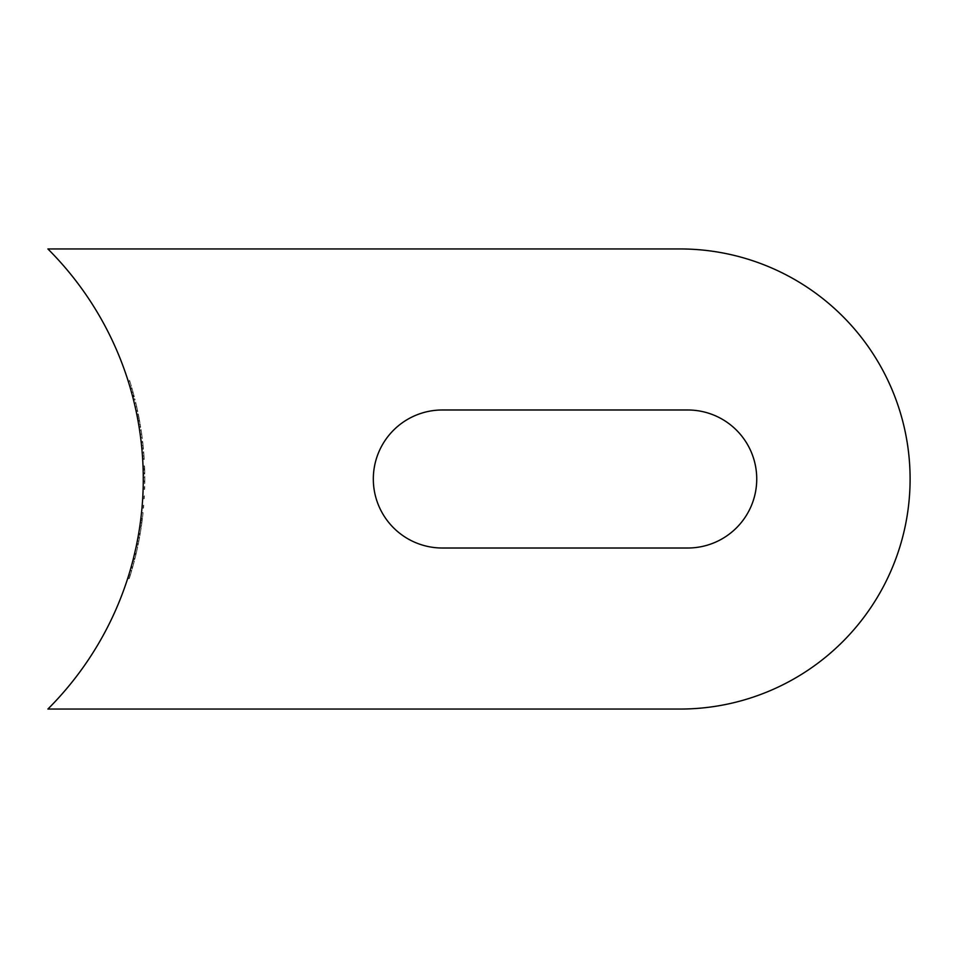<?xml version="1.0" encoding="UTF-8"?>
<svg xmlns="http://www.w3.org/2000/svg" width="958" height="958" viewBox="0 0 958 958"><rect width="100%" height="100%" fill="white"/><g stroke="black" fill="none" stroke-linecap="round" stroke-linejoin="round"><path stroke-width="0.72" stroke-dasharray="4.79 3.59" d="M373.321 479A69.012 69.012 0 0 0 442.333 548.012L687.724 548.012A69.012 69.012 0 0 0 756.736 479A69.012 69.012 0 0 0 687.724 409.988L442.333 409.988A69.012 69.012 0 0 0 373.321 479M680.048 248.948A230.052 230.052 0 0 1 910.1 479A230.052 230.052 0 0 1 680.048 709.052L47.9 709.052A325.133 325.133 0 0 0 47.9 248.948L680.048 248.948M132.108 388.804L134.3 396.828A326.666 326.666 0 0 0 132.132 388.876L134.18 396.361L133.078 392.253L131.486 392.253L132.599 396.361L130.528 388.876A325.133 325.133 0 0 1 132.719 396.828L130.216 387.774L131.809 387.774L132.108 388.804L130.516 388.804M135.952 410.407L134.06 402.132L135.952 410.407A325.133 325.133 0 0 1 136.192 411.497A325.133 325.133 0 0 0 135.952 410.407L134.324 403.234L135.952 410.407L137.521 410.407A326.666 326.666 0 0 1 137.76 411.497L136.192 411.497L137.76 411.497A326.666 326.666 0 0 0 137.521 410.407L135.952 410.407L137.521 410.407L136.719 406.779L135.15 406.779L136.731 406.803L137.521 410.407L135.952 410.407L137.521 410.407L136.731 406.827L135.162 406.827M140.155 434.118L141.712 434.118L142.191 437.722L140.646 437.722L139.473 429.447L141.03 429.447L141.712 434.118L140.155 434.082L140.646 437.722A325.133 325.133 0 0 1 140.778 438.812A325.133 325.133 0 0 0 140.646 437.722L140.155 434.13L140.646 437.722L142.191 437.722A326.666 326.666 0 0 1 142.323 438.812L140.778 438.812L142.323 438.812A326.666 326.666 0 0 0 142.191 437.722L140.646 437.722L142.191 437.722L141.03 429.447M142.119 451.613A325.133 325.133 0 0 1 142.203 452.703L143.76 452.871L142.203 452.703A325.133 325.133 0 0 0 142.119 451.613L143.652 451.613L142.119 451.613M143.999 456.092L144.215 459.409A326.666 326.666 0 0 0 144.155 458.319L142.61 458.319A325.133 325.133 0 0 1 142.682 459.409L142.203 452.703L143.748 452.703L143.999 456.092L142.467 456.092M144.79 481.826A326.666 326.666 0 0 1 144.79 482.042A326.666 326.666 0 0 0 144.802 480.952L143.269 480.952A325.133 325.133 0 0 0 143.269 477.324A325.133 325.133 0 0 1 143.269 480.952A325.133 325.133 0 0 1 143.257 482.042A325.133 325.133 0 0 1 143.245 483.443A325.133 325.133 0 0 0 143.257 482.042A325.133 325.133 0 0 0 143.257 481.826L143.245 475.18L144.79 475.18L144.79 481.826L143.257 481.826M142.838 495.777A325.133 325.133 0 0 1 142.742 497.645A325.133 325.133 0 0 1 142.67 498.747A325.133 325.133 0 0 0 142.802 496.495L142.838 495.777L144.371 495.777L144.335 496.495L142.802 496.495M141.533 512.638A325.133 325.133 0 0 1 141.006 517.32A325.133 325.133 0 0 0 141.533 512.638L143.065 512.638L141.533 512.638M139.617 527.619A325.133 325.133 0 0 1 138.694 533.39A325.133 325.133 0 0 1 138.503 534.48A325.133 325.133 0 0 1 138.263 535.881A325.133 325.133 0 0 0 138.539 534.265L139.617 527.619L141.173 527.619L140.096 534.265L138.539 534.265M137.689 546.814L134.898 558.825L135.138 557.891L133.557 557.891L133.318 558.825L136.12 546.814L135.797 548.299L137.365 548.299L137.689 546.814L136.12 546.814M136.156 553.676L134.982 558.514A326.666 326.666 0 0 0 135.976 554.454A326.666 326.666 0 0 1 134.707 559.604L136.18 553.58L134.599 553.58L133.126 559.604A325.133 325.133 0 0 0 134.395 554.454A325.133 325.133 0 0 1 133.401 558.514L135.892 547.904L137.461 547.904L136.156 553.676L134.587 553.676M128.851 574.764L130.168 570.381A325.133 325.133 0 0 1 127.63 578.656A325.133 325.133 0 0 0 129.39 572.98L130.037 570.848A325.133 325.133 0 0 1 129.701 571.938L128.851 574.764L130.456 574.764L131.306 571.938L129.701 571.938M132.755 561.017A325.133 325.133 0 0 1 131.198 566.789A325.133 325.133 0 0 1 130.887 567.878A325.133 325.133 0 0 1 130.492 569.291A325.133 325.133 0 0 0 130.947 567.663L132.755 561.017L134.348 561.017L132.539 567.663L130.947 567.663M139.617 536.983L138.862 541.054L137.293 541.054L136.455 545.246L138.06 536.983L137.293 541.054L138.862 541.054L139.617 536.983L138.06 536.983M142.119 520.853A326.666 326.666 0 0 1 141.329 526.529A326.666 326.666 0 0 0 142.443 518.254L141.509 525.271L139.964 525.271L140.898 518.254A325.133 325.133 0 0 1 139.784 526.529A325.133 325.133 0 0 0 140.563 520.853L140.155 523.906L141.7 523.906L142.119 520.853L140.563 520.853M142.251 519.811A326.666 326.666 0 0 0 142.383 518.721L141.353 526.361L139.808 526.361L140.838 518.721A325.133 325.133 0 0 1 140.706 519.811L140.335 522.637L141.88 522.637L142.251 519.811L140.706 519.811M142.215 505.141A325.133 325.133 0 0 1 141.964 508.111A325.133 325.133 0 0 0 142.167 505.86L142.215 505.141L143.76 505.141L143.7 505.86L142.167 505.86M143.185 486.413A325.133 325.133 0 0 1 143.137 488.281A325.133 325.133 0 0 1 143.113 489.382A325.133 325.133 0 0 0 143.173 487.131L143.185 486.413L144.718 486.413L144.706 487.131L143.173 487.131M144.598 467.217L144.634 468.462A326.666 326.666 0 0 1 144.754 473.456A326.666 326.666 0 0 0 144.658 469.324L144.55 465.971A326.666 326.666 0 0 1 144.586 467.061L144.754 472.833L143.209 472.833L143.053 467.061A325.133 325.133 0 0 0 143.017 465.971L143.125 469.324A325.133 325.133 0 0 1 143.221 473.456A325.133 325.133 0 0 0 143.101 468.462L143.149 469.899L144.682 469.899L144.598 467.217L143.065 467.217M141.077 441.315A325.133 325.133 0 0 1 141.209 442.404L141.796 448.021A325.133 325.133 0 0 1 141.892 449.11L141.209 442.404A325.133 325.133 0 0 0 141.077 441.315L142.622 441.315L141.077 441.315M139.054 417.963L138.491 415.089A326.666 326.666 0 0 0 138.275 414A326.666 326.666 0 0 1 138.491 415.089L140.682 427.268A326.666 326.666 0 0 0 140.503 426.166L138.958 426.166A325.133 325.133 0 0 1 139.126 427.268L136.934 415.089A325.133 325.133 0 0 0 136.707 414A325.133 325.133 0 0 1 136.934 415.089L137.892 420.083A325.133 325.133 0 0 1 138.096 421.173L138.599 424.059L140.155 424.059L139.652 421.173L138.096 421.173L139.652 421.173A326.666 326.666 0 0 0 139.449 420.083L137.892 420.083L139.449 420.083L139.054 417.963L137.497 417.963M133.246 398.863A325.133 325.133 0 0 1 133.521 399.953A325.133 325.133 0 0 0 133.246 398.863L134.827 398.863L133.246 398.863M127.929 380.29A325.133 325.133 0 0 1 128.276 381.38A325.133 325.133 0 0 1 129.749 386.218A325.133 325.133 0 0 0 128.276 381.38A325.133 325.133 0 0 1 129.749 386.218A325.133 325.133 0 0 0 127.929 380.29L129.534 380.29L127.929 380.29M131.306 571.938A326.666 326.666 0 0 0 131.629 570.848L130.037 570.848M131.629 570.848L130.444 574.812L128.839 574.812M130.444 574.812L129.282 578.488L127.677 578.488M129.282 578.488L130.995 572.98L129.39 572.98M130.995 572.98A326.666 326.666 0 0 1 129.234 578.656L127.63 578.656L129.234 578.656A326.666 326.666 0 0 0 131.761 570.381L130.168 570.381M131.761 570.381L130.348 575.099L128.743 575.099M130.348 575.099L129.629 577.399L128.025 577.399M129.629 577.399L130.456 574.764M132.539 567.663A326.666 326.666 0 0 1 132.479 567.878L130.887 567.878L132.479 567.878A326.666 326.666 0 0 1 132.084 569.291L130.492 569.291L132.084 569.291A326.666 326.666 0 0 0 132.479 567.878L130.887 567.878L132.479 567.878A326.666 326.666 0 0 0 132.791 566.789L131.198 566.789A325.133 325.133 0 0 0 132.192 563.16L131.198 566.789L132.791 566.789A326.666 326.666 0 0 0 134.348 561.017M133.785 563.16A326.666 326.666 0 0 1 132.791 566.789L133.785 563.16L132.192 563.16M132.791 566.789L131.198 566.789L132.791 566.789M136.228 553.365L134.659 553.365M134.898 558.825L133.318 558.825M135.138 557.891L136.24 553.329L134.659 553.329M136.24 553.329L137.461 547.904M134.982 558.514L133.401 558.514M135.976 554.454L134.395 554.454L135.976 554.454M134.707 559.604L133.126 559.604M136.18 553.58L137.365 548.299M138.024 545.246L138.862 541.054L138.024 545.246L136.455 545.246M138.239 544.156L136.683 544.156L137.293 541.09L138.85 541.09L138.239 544.156L138.85 541.09L137.293 541.09L137.856 538.073L139.425 538.073L138.85 541.09L139.425 538.073M138.335 543.701L136.766 543.701M140.096 534.265A326.666 326.666 0 0 1 140.06 534.48L138.503 534.48L140.06 534.48A326.666 326.666 0 0 1 139.82 535.881L138.263 535.881L139.82 535.881A326.666 326.666 0 0 0 140.06 534.48L138.503 534.48L140.06 534.48A326.666 326.666 0 0 0 140.251 533.39L138.694 533.39A325.133 325.133 0 0 0 139.281 529.762L138.694 533.39L140.251 533.39A326.666 326.666 0 0 0 141.173 527.619M140.838 529.762A326.666 326.666 0 0 1 140.251 533.39L140.838 529.762L139.281 529.762M140.251 533.39L138.694 533.39L140.251 533.39M142.383 518.721L140.838 518.721M141.868 522.685L140.323 522.685M141.353 526.361L141.7 523.906M141.329 526.529L139.784 526.529L141.329 526.529M142.443 518.254L140.898 518.254M141.832 522.972L140.287 522.972M141.509 525.271L141.88 522.637M143.065 512.638A326.666 326.666 0 0 1 142.55 517.32L141.006 517.32L142.55 517.32A326.666 326.666 0 0 0 143.065 512.638M143.7 505.86A326.666 326.666 0 0 1 143.508 508.111L141.964 508.111L143.508 508.111A326.666 326.666 0 0 0 143.604 507.01L142.059 507.01L143.604 507.01A326.666 326.666 0 0 0 143.76 505.141M144.335 496.495A326.666 326.666 0 0 1 144.215 498.747L142.67 498.747L144.215 498.747A326.666 326.666 0 0 0 144.275 497.645L142.742 497.645L144.275 497.645A326.666 326.666 0 0 0 144.371 495.777M144.706 487.131A326.666 326.666 0 0 1 144.646 489.382L143.113 489.382L144.646 489.382A326.666 326.666 0 0 0 144.67 488.281L143.137 488.281L144.67 488.281A326.666 326.666 0 0 0 144.718 486.413M144.79 482.042L143.257 482.042L144.79 482.042A326.666 326.666 0 0 1 144.778 483.443L143.245 483.443L144.778 483.443A326.666 326.666 0 0 0 144.79 482.042L143.257 482.042L144.79 482.042M144.802 477.324L143.269 477.324L143.269 480.952L144.802 480.952L144.802 477.324A326.666 326.666 0 0 1 144.802 480.952L143.269 480.952L144.802 480.952A326.666 326.666 0 0 0 144.79 475.18M144.634 468.462L143.101 468.462M144.754 473.456L143.221 473.456L144.754 473.456M144.658 469.324L143.125 469.324M144.646 468.666L143.113 468.666M144.682 470.103L143.149 470.103M144.766 473.923L143.233 473.923M144.67 469.683L143.137 469.683M144.55 465.971L143.017 465.971M144.586 467.061L143.053 467.061M144.67 469.743L143.137 469.743M144.754 472.833L144.682 469.899M143.652 451.613A326.666 326.666 0 0 1 143.748 452.703L142.203 452.703L143.748 452.703A326.666 326.666 0 0 0 143.652 451.613M144.215 459.409L142.682 459.409M144.155 458.319L142.61 458.319L144.155 458.319M144.143 458.187L143.987 455.9L142.455 455.9M143.987 455.9L143.76 452.871M143.113 445.781L143.437 449.11A326.666 326.666 0 0 0 143.329 448.021L142.754 442.404A326.666 326.666 0 0 0 142.622 441.315A326.666 326.666 0 0 1 142.754 442.404L141.209 442.404L142.754 442.404L143.113 445.781L141.568 445.781M143.437 449.11L141.892 449.11M143.329 448.021L141.796 448.021L143.329 448.021M143.317 447.889L141.784 447.889M143.089 445.602L141.556 445.602M142.766 442.572L141.221 442.572M142.754 442.404L141.209 442.404M142.191 437.722L141.712 434.13L142.191 437.722L140.646 437.722M141.197 430.537L141.712 434.13L140.167 434.13L139.64 430.537L140.167 434.13L141.712 434.13L141.197 430.537L139.64 430.537M138.275 414L136.707 414L138.275 414M138.491 415.089L136.934 415.089M138.742 416.323L137.174 416.323M139.09 418.155L137.533 418.155M139.617 420.993L138.06 420.993M140.191 424.25L138.635 424.25M140.682 427.268L139.126 427.268M140.155 424.059L140.503 426.166L138.958 426.166M136.719 406.779L135.641 402.132L134.06 402.132M135.641 402.132L136.731 406.803L135.162 406.815M136.731 406.827L137.521 410.407M135.892 403.234L134.324 403.234M134.827 398.863A326.666 326.666 0 0 1 135.102 399.953L133.521 399.953L135.102 399.953A326.666 326.666 0 0 0 134.827 398.863M133.042 392.121L131.45 392.121M133.928 395.391L132.336 395.391M134.18 396.361L132.599 396.361M133.078 392.253L131.809 387.774M133.09 392.277L131.497 392.277M134.048 395.858L132.467 395.858M134.3 396.828L132.719 396.828M132.132 388.876L130.528 388.876M132.432 395.738A325.133 325.133 0 0 0 130.563 388.984L132.156 388.984A326.666 326.666 0 0 1 134.012 395.738L132.432 395.738M134.012 395.738L132.455 390.038L130.863 390.038M132.455 390.038L132.156 388.984M133.102 392.337L131.509 392.337M129.534 380.29A326.666 326.666 0 0 1 131.354 386.218L129.749 386.218L131.354 386.218A326.666 326.666 0 0 0 129.881 381.38L128.276 381.38L129.881 381.38A326.666 326.666 0 0 1 131.354 386.218L129.749 386.218L131.354 386.218A326.666 326.666 0 0 0 129.881 381.38L128.276 381.38L129.881 381.38A326.666 326.666 0 0 0 129.534 380.29M130.06 576.033L128.456 576.033M143.748 452.703L142.203 452.703M139.652 421.173L138.096 421.173"/><path stroke-width="1.44" d="M373.321 479A69.012 69.012 0 0 0 442.333 548.012L687.724 548.012A69.012 69.012 0 0 0 756.736 479A69.012 69.012 0 0 0 687.724 409.988L442.333 409.988A69.012 69.012 0 0 0 373.321 479M680.048 248.948A230.052 230.052 0 0 1 910.1 479A230.052 230.052 0 0 1 680.048 709.052L47.9 709.052A325.133 325.133 0 0 0 47.9 248.948L680.048 248.948M130.216 387.774L131.486 392.253M139.473 429.447L140.155 434.082M142.227 452.871L142.61 458.187M143.245 475.18A325.133 325.133 0 0 1 143.269 477.324M135.797 548.299L134.599 553.58M135.892 547.904L133.557 557.891M140.335 522.637L139.964 525.271M140.155 523.906L139.808 526.361M143.149 469.899L143.209 472.833M138.599 424.059L138.958 426.166M137.856 538.073L136.683 544.156M130.563 388.984L132.432 395.738"/></g></svg>

